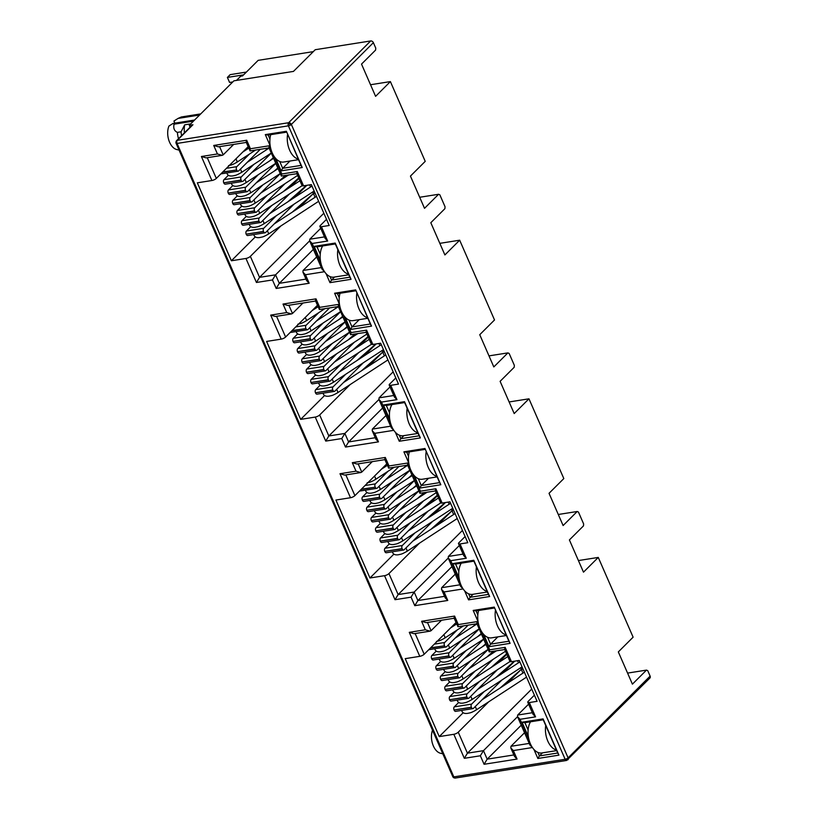 <?xml version="1.0" encoding="UTF-8"?>
<svg xmlns="http://www.w3.org/2000/svg" width="819" height="819" viewBox="0 0 819 819"><rect width="100%" height="100%" fill="white"/><g stroke="black" fill="none" stroke-linecap="round" stroke-linejoin="round"><path stroke-width="1.23" d="M176.187 141.4A2.324 1.699 45.1 0 1 176.556 140.684A2.324 1.699 45.1 0 1 177.313 140.315A2.324 1.392 81 0 0 177.078 143.438L288.411 125.839A2.324 1.392 -99 0 1 288.114 124.089A2.324 1.392 -99 0 1 288.646 122.717A2.324 1.699 45.1 0 1 291.359 124.437A2.324 0.737 156.4 0 1 288.411 125.839L565.151 759.274A2.324 1.392 81 0 0 566.635 760.452L455.303 778.05A2.324 1.392 81 0 1 453.818 776.873L565.151 759.274A2.324 0.737 -23.6 0 0 568.099 757.872L650.122 676.105A2.324 1.699 45.1 0 1 649.917 678.04L566.635 760.452M190.09 127.191L189.271 125.317L233.906 80.825L293.468 71.407L315.233 49.713L370.669 40.95A2.324 1.699 45.1 0 1 373.382 42.67L375.757 48.116L375.604 50.072L361.517 64.107L375.593 96.335L390.387 81.593L425.225 161.353L410.442 176.095L424.518 208.323L438.605 194.277L439.854 194.84L445.045 206.726L444.901 208.671L430.814 222.717L444.891 254.944L459.674 240.202L494.522 319.963L479.739 334.705L493.816 366.932L507.903 352.887L509.152 353.45L514.342 365.335L514.199 367.281L500.112 381.326L514.189 413.554L528.972 398.812L563.82 478.572L549.037 493.314L563.114 525.542L577.2 511.496L578.449 512.059L583.64 523.945L583.486 525.89L569.4 539.936L583.486 572.164L598.269 557.422L633.118 637.182L618.325 651.924L632.411 684.152L646.498 670.106L647.747 670.669L650.122 676.105M370.526 84.736L390.387 81.593M419.697 197.266L438.605 194.277M439.823 243.345L459.674 240.202M488.984 355.876L507.903 352.887M509.121 401.955L528.972 398.812M558.282 514.486L577.2 511.496M578.419 560.565L598.269 557.422M627.579 673.095L646.498 670.106M189.271 125.317L192.936 124.744A2.324 1.699 -134.9 0 0 192.178 125.112L176.556 140.684L176.075 143.253A2.324 0.737 156.4 0 1 176.054 143.161M324.467 236.896L309.787 239.22L320.72 228.317M280.866 225.952L250.368 256.357A3.481 1.106 156.4 0 1 245.946 258.466L231.378 260.77L197.318 182.821L211.896 180.518A3.481 1.106 -23.6 0 0 216.318 178.419L248.126 146.693M292.281 212.141L313.411 193.509L299.344 207.524M231.378 260.77L255.323 236.886M393.765 395.505L379.084 397.829L390.018 386.926M350.163 384.561L319.666 414.967A3.481 1.106 156.4 0 1 315.243 417.076L300.665 419.379L266.615 341.431L281.183 339.127A3.481 1.106 -23.6 0 0 285.606 337.029L317.424 305.303M361.578 370.751L382.708 352.119L368.642 366.134M300.665 419.379L324.621 395.495M463.063 554.115L448.372 556.439L459.305 545.536M419.461 543.171L388.953 573.576A3.481 1.106 156.4 0 1 384.531 575.685L369.963 577.989L335.913 500.04L350.481 497.737A3.481 1.106 -23.6 0 0 354.903 495.638L386.722 463.912M430.876 529.361L452.006 510.728L437.94 524.744M369.963 577.989L393.919 554.105M532.35 712.725L517.669 715.048L528.603 704.145M488.748 701.781L458.251 732.186A3.481 1.106 156.4 0 1 453.828 734.295L439.26 736.598L405.21 658.65L419.778 656.347A3.481 1.106 -23.6 0 0 424.201 654.238L456.019 622.522M500.163 687.97L521.293 669.338L507.237 683.353M439.26 736.598L463.206 712.714M478.061 621.59L473.187 610.442L494.267 607.104L510.104 643.355L489.025 646.693L483.64 634.356M270.178 145.762L265.305 134.613L286.384 131.275L302.221 167.526L281.142 170.864L275.757 158.528M320.464 260.872L314.138 246.386L335.217 243.059L351.054 279.31L329.975 282.647L326.044 273.628M296.816 173.597L302.037 185.565A3.481 1.106 -23.6 0 0 303.552 185.841L311.343 184.603L329.207 225.491L321.417 226.72A3.481 1.106 156.4 0 1 319.901 226.443A3.481 1.106 156.4 0 1 320.342 225.491L326.515 219.328M366.113 332.207L371.335 344.175A3.481 1.106 -23.6 0 0 372.85 344.451L380.64 343.212L398.505 384.101L390.714 385.329A3.481 1.106 156.4 0 1 389.199 385.053A3.481 1.106 156.4 0 1 389.639 384.101L395.812 377.938M389.762 419.482L383.435 404.995L404.514 401.668L420.352 437.919L399.273 441.257L395.342 432.237M339.476 304.371L334.602 293.222L355.671 289.885L371.519 326.136L350.44 329.473L345.045 317.137M435.401 490.816L440.632 502.784A3.481 1.106 -23.6 0 0 442.147 503.061L449.938 501.822L467.803 542.71L460.012 543.939A3.481 1.106 156.4 0 1 458.497 543.662A3.481 1.106 156.4 0 1 458.937 542.71L465.11 536.547M459.06 578.091L452.733 563.605L473.802 560.278L489.649 596.529L468.57 599.866L464.629 590.847M408.773 462.981L403.89 451.832L424.969 448.495L440.806 484.746L419.737 488.083L414.342 475.747M504.699 649.426L509.93 661.394A3.481 1.106 -23.6 0 0 511.435 661.67L519.236 660.431L537.09 701.32L529.299 702.548A3.481 1.106 156.4 0 1 527.784 702.272A3.481 1.106 156.4 0 1 528.224 701.32L534.408 695.157M528.347 736.701L522.031 722.215L543.099 718.887L558.937 755.138L537.868 758.476L533.927 749.457M236.496 80.416L240.704 76.218L242.537 75.921L258.159 60.35L313.308 51.628M321.417 226.72L327.661 241.021L325.133 238.411L319.901 226.443M309.787 239.22L309.643 240.858L312.182 243.468L321.058 263.8M297.553 173.321C296.632 174.109 296.55 173.515 297.307 171.54L303.552 185.841M274.201 156.542L281.818 173.986C281.071 175.962 281.152 176.556 282.064 175.768M268.99 147.799L281.327 176.044L296.867 173.72M246.263 234.357A2.324 1.392 81 0 0 247.747 235.534L265.059 232.791A2.324 1.392 -99 0 1 263.585 231.613L263.503 231.419A2.324 1.392 -99 0 1 263.738 228.286L246.417 231.03A2.324 1.392 81 0 0 246.181 234.152L263.585 231.613M246.417 231.03L250.839 226.617M241.779 224.078A2.324 1.392 81 0 0 243.253 225.256L260.575 222.522A2.324 1.392 -99 0 1 259.101 221.345L259.009 221.14A2.324 1.392 -99 0 1 259.244 218.018L241.933 220.751A2.324 1.392 81 0 0 241.687 223.884L259.101 221.345M241.933 220.751L246.355 216.349M237.295 213.81A2.324 1.392 81 0 0 238.769 214.987L256.091 212.254A2.324 1.392 -99 0 1 254.607 211.077L254.525 210.872A2.324 1.392 -99 0 1 254.76 207.75L237.438 210.483A2.324 1.392 81 0 0 237.203 213.605L254.607 211.077M237.438 210.483L241.861 206.071M232.801 203.542A2.324 1.392 81 0 0 234.285 204.719L251.597 201.976A2.324 1.392 -99 0 1 250.123 200.798L250.03 200.604A2.324 1.392 -99 0 1 250.266 197.471L232.954 200.215A2.324 1.392 81 0 0 232.719 203.337L250.123 200.798M232.954 200.215L237.377 195.802M228.317 193.264A2.324 1.392 81 0 0 229.791 194.441L247.113 191.707A2.324 1.392 -99 0 1 245.639 190.53L245.546 190.325A2.324 1.392 -99 0 1 245.782 187.203L228.46 189.936A2.324 1.392 81 0 0 228.225 193.069L245.639 190.53M228.46 189.936L232.893 185.524M223.833 182.995A2.324 1.392 81 0 0 225.307 184.173L242.629 181.439A2.324 1.392 -99 0 1 241.144 180.262L241.062 180.057A2.324 1.392 -99 0 1 241.298 176.924L223.976 179.668A2.324 1.392 81 0 0 223.741 182.791L241.144 180.262M223.976 179.668L228.399 175.256M323.853 213.237L259.541 277.354L250.368 256.357M315.059 197.277L312.735 191.963M390.714 385.329L396.959 399.631L394.42 397.02L389.199 385.053M379.084 397.829L378.941 399.467L381.47 402.078L390.356 422.409M366.851 331.93C365.929 332.719 365.847 332.125 366.605 330.149L372.85 344.451M343.499 315.151L351.116 332.596C350.358 334.572 350.44 335.166 351.361 334.377M338.288 306.408L350.624 334.654L366.165 332.33M315.561 392.966A2.324 1.392 81 0 0 317.045 394.144L334.357 391.4A2.324 1.392 -99 0 1 332.883 390.223L332.79 390.028A2.324 1.392 -99 0 1 333.026 386.896L315.714 389.639A2.324 1.392 81 0 0 315.479 392.762L332.883 390.223M315.714 389.639L320.137 385.227M311.077 382.688A2.324 1.392 81 0 0 312.551 383.865L329.873 381.132A2.324 1.392 -99 0 1 328.388 379.955L328.306 379.75A2.324 1.392 -99 0 1 328.542 376.627L311.22 379.361A2.324 1.392 81 0 0 310.985 382.493L328.388 379.955M311.22 379.361L315.643 374.959M306.582 372.42A2.324 1.392 81 0 0 308.067 373.597L325.378 370.864A2.324 1.392 -99 0 1 323.904 369.686L323.822 369.482A2.324 1.392 -99 0 1 324.058 366.359L306.736 369.093A2.324 1.392 81 0 0 306.501 372.215L323.904 369.686M306.736 369.093L311.159 364.68M302.098 362.152A2.324 1.392 81 0 0 303.573 363.329L320.894 360.585A2.324 1.392 -99 0 1 319.42 359.408L319.328 359.213A2.324 1.392 -99 0 1 319.564 356.081L302.252 358.824A2.324 1.392 81 0 0 302.006 361.947L319.42 359.408M302.252 358.824L306.675 354.412M297.614 351.873A2.324 1.392 81 0 0 299.089 353.05L316.41 350.317A2.324 1.392 -99 0 1 314.926 349.14L314.844 348.935A2.324 1.392 -99 0 1 315.08 345.813L297.758 348.546A2.324 1.392 81 0 0 297.522 351.679L314.926 349.14M297.758 348.546L302.18 344.134M293.12 341.605A2.324 1.392 81 0 0 294.605 342.782L311.916 340.049A2.324 1.392 -99 0 1 310.442 338.871L310.35 338.667A2.324 1.392 -99 0 1 310.596 335.534L293.274 338.278A2.324 1.392 81 0 0 293.038 341.4L310.442 338.871M293.274 338.278L297.696 333.865M393.151 371.846L328.839 435.964L319.666 414.967M384.357 355.886L382.033 350.573M460.012 543.939L466.257 558.241L463.718 555.63L458.497 543.662M448.372 556.439L448.239 558.077L450.767 560.687L459.654 581.019M436.138 490.54C435.227 491.328 435.145 490.735 435.903 488.759L442.147 503.061M412.796 473.761L420.413 491.205C419.656 493.181 419.737 493.775 420.659 492.987M407.575 465.018L419.922 493.263L435.462 490.939M384.858 551.576A2.324 1.392 81 0 0 386.333 552.753L403.654 550.01A2.324 1.392 -99 0 1 402.18 548.832L402.088 548.638A2.324 1.392 -99 0 1 402.324 545.505L385.002 548.249A2.324 1.392 81 0 0 384.766 551.371L402.18 548.832M385.002 548.249L389.424 543.836M380.374 541.298A2.324 1.392 81 0 0 381.849 542.475L399.17 539.741A2.324 1.392 -99 0 1 397.686 538.564L397.604 538.359A2.324 1.392 -99 0 1 397.839 535.237L380.518 537.97A2.324 1.392 81 0 0 380.282 541.103L397.686 538.564M380.518 537.97L384.94 533.568M375.88 531.029A2.324 1.392 81 0 0 377.364 532.207L394.676 529.473A2.324 1.392 -99 0 1 393.202 528.296L393.11 528.091A2.324 1.392 -99 0 1 393.345 524.959L376.034 527.702A2.324 1.392 81 0 0 375.798 530.825L393.202 528.296M376.034 527.702L380.456 523.29M371.396 520.761A2.324 1.392 81 0 0 372.87 521.938L390.192 519.195A2.324 1.392 -99 0 1 388.708 518.017L388.626 517.823A2.324 1.392 -99 0 1 388.861 514.69L371.539 517.434A2.324 1.392 81 0 0 371.304 520.556L388.708 518.017M371.539 517.434L375.962 513.022M366.902 510.483A2.324 1.392 81 0 0 368.386 511.66L385.698 508.927A2.324 1.392 -99 0 1 384.224 507.749L384.142 507.545A2.324 1.392 -99 0 1 384.377 504.422L367.055 507.156A2.324 1.392 81 0 0 366.82 510.288L384.224 507.749M367.055 507.156L371.478 502.743M362.418 500.214A2.324 1.392 81 0 0 363.892 501.392L381.214 498.658A2.324 1.392 -99 0 1 379.74 497.481L379.647 497.276A2.324 1.392 -99 0 1 379.883 494.144L362.571 496.887A2.324 1.392 81 0 0 362.336 500.01L379.74 497.481M362.571 496.887L366.994 492.475M462.448 530.456L398.126 594.574L388.953 573.576M453.654 514.496L451.33 509.183M529.299 702.548L535.554 716.85L533.015 714.24L527.784 702.272M517.669 715.048L517.526 716.686L520.065 719.297L528.951 739.629M505.436 649.15C504.514 649.938 504.432 649.344 505.19 647.368L511.435 661.67M482.084 632.37L489.711 649.815C488.953 651.791 489.035 652.385 489.946 651.596M476.873 623.628L489.219 651.873L504.75 649.549M454.156 710.186A2.324 1.392 81 0 0 455.63 711.363L472.952 708.619A2.324 1.392 -99 0 1 471.468 707.442L471.386 707.247A2.324 1.392 -99 0 1 471.621 704.115L454.299 706.858A2.324 1.392 81 0 0 454.064 709.981L471.468 707.442M454.299 706.858L458.722 702.446M449.662 699.907A2.324 1.392 81 0 0 451.146 701.084L468.458 698.351A2.324 1.392 -99 0 1 466.984 697.174L466.891 696.969A2.324 1.392 -99 0 1 467.127 693.847L449.815 696.58A2.324 1.392 81 0 0 449.58 699.713L466.984 697.174M449.815 696.58L454.238 692.178M445.178 689.639A2.324 1.392 81 0 0 446.652 690.816L463.974 688.083A2.324 1.392 -99 0 1 462.5 686.906L462.407 686.701A2.324 1.392 -99 0 1 462.643 683.568L445.321 686.312A2.324 1.392 81 0 0 445.086 689.434L462.5 686.906M445.321 686.312L449.744 681.899M440.694 679.371A2.324 1.392 81 0 0 442.168 680.548L459.49 677.804A2.324 1.392 -99 0 1 458.005 676.627L457.923 676.433A2.324 1.392 -99 0 1 458.159 673.3L440.837 676.044A2.324 1.392 81 0 0 440.602 679.166L458.005 676.627M440.837 676.044L445.26 671.631M436.199 669.092A2.324 1.392 81 0 0 437.684 670.27L454.995 667.536A2.324 1.392 -99 0 1 453.521 666.359L453.429 666.154A2.324 1.392 -99 0 1 453.665 663.032L436.353 665.765A2.324 1.392 81 0 0 436.117 668.898L453.521 666.359M436.353 665.765L440.776 661.353M431.715 658.824A2.324 1.392 81 0 0 433.19 660.001L450.511 657.268A2.324 1.392 -99 0 1 449.027 656.08L448.945 655.886A2.324 1.392 -99 0 1 449.181 652.753L431.859 655.497A2.324 1.392 81 0 0 431.623 658.619L449.027 656.08M431.859 655.497L436.281 651.085M531.736 689.066L467.424 753.183L458.251 732.186M522.942 673.105L520.628 667.792M510.104 643.355L508.906 641.236L490.581 644.133L489.025 646.693M494.267 607.104L508.906 641.236M473.187 610.442L476.064 610.892L494.389 607.995M497.87 636.854L490.581 644.133L487.602 637.305M477.825 614.936L476.064 610.892M302.221 167.526L301.023 165.407L282.698 168.304L281.142 170.864M286.384 131.275L301.023 165.407M265.305 134.613L268.171 135.063L286.507 132.166M289.987 161.026L282.698 168.304L279.709 161.476M269.942 139.107L268.171 135.063M314.138 246.386L317.014 246.847L335.34 243.949L335.217 243.059M329.975 282.647L331.531 280.078L330.006 276.576M320.229 254.207L317.014 246.847M351.054 279.31L349.856 277.18L331.531 280.078L334.592 277.037M335.34 243.949L349.856 277.18M211.896 180.518L201.402 156.501L217.434 153.962L213.718 145.454L246.703 140.244L250.419 148.751L269.482 145.741C268.724 147.717 268.806 148.311 269.727 147.522M250.419 148.751C249.662 150.727 249.744 151.32 250.665 150.532M246.212 142.301L250.123 150.911L269.041 147.922M246.703 140.244C245.946 142.219 246.028 142.813 246.949 142.025M213.718 145.454L218.458 146.826L246.263 142.424M217.434 153.962L222.174 155.334L223.177 154.883L233.671 144.42M201.402 156.501L206.132 157.872L222.174 155.334M256.439 282.483L259.541 277.354L275.573 274.826L272.471 279.944L256.439 282.483L245.946 258.466M305.467 274.734L309.183 283.241L276.187 288.452L279.299 283.333L275.573 274.826L309.643 240.858L321.99 269.103L324.519 271.713L305.467 274.734L302.928 272.113L303.071 270.475L316.666 256.92M309.183 283.241L306.644 280.63L302.928 272.113M281.183 339.127L270.69 315.11L286.732 312.571L283.016 304.064L316.001 298.853L319.717 307.36L338.779 304.351C338.022 306.326 338.104 306.92 339.025 306.132M319.717 307.36C318.96 309.336 319.041 309.93 319.963 309.142M315.51 300.911L319.41 309.521L338.339 306.531M316.001 298.853C315.243 300.829 315.325 301.423 316.247 300.634M283.016 304.064L287.745 305.436L315.561 301.034M286.732 312.571L291.472 313.943L292.475 313.493L302.969 303.03M270.69 315.11L275.43 316.482L291.472 313.943M325.737 441.093L328.839 435.964L344.871 433.435L341.769 438.554L325.737 441.093L315.243 417.076M374.754 433.343L378.47 441.851L345.485 447.061L348.587 441.943L344.871 433.435L378.941 399.467L391.277 427.713L393.816 430.323L374.754 433.343L372.225 430.722L372.358 429.084L385.954 415.53M378.47 441.851L375.941 439.24L372.225 430.722M383.435 404.995L386.312 405.456L404.637 402.559L404.514 401.668M399.273 441.257L400.829 438.687L399.293 435.186M389.527 412.817L386.312 405.456M420.352 437.919L419.154 435.79L400.829 438.687L403.88 435.647M404.637 402.559L419.154 435.79M371.519 326.136L370.321 324.017L351.986 326.914L350.44 329.473M355.671 289.885L370.321 324.017M334.602 293.222L337.469 293.673L355.794 290.776M359.285 319.635L351.986 326.914L349.007 320.086M339.23 297.717L337.469 293.673M350.481 497.737L339.987 473.72L356.019 471.181L352.303 462.674L385.299 457.463L389.015 465.97L408.067 462.96C407.319 464.936 407.401 465.53 408.312 464.742M389.015 465.97C388.257 467.946 388.339 468.54 389.26 467.751M384.797 459.52L388.708 468.13L407.637 465.141M385.299 457.463C384.541 459.439 384.623 460.032 385.534 459.244M352.303 462.674L357.043 464.045L384.858 459.643M356.019 471.181L360.759 472.553L361.763 472.102L372.266 461.64M339.987 473.72L344.727 475.092L360.759 472.553M395.024 599.703L398.126 594.574L414.168 592.045L411.066 597.164L395.024 599.703L384.531 575.685M444.052 591.953L447.768 600.46L414.783 605.671L417.885 600.552L414.168 592.045L448.239 558.077L460.575 586.322L463.114 588.933L444.052 591.953L441.513 589.332L441.656 587.694L455.251 574.139M447.768 600.46L445.229 597.85L441.513 589.332M452.733 563.605L455.599 564.066L473.925 561.169L473.802 560.278M468.57 599.866L470.116 597.297L468.591 593.795M458.814 571.427L455.599 564.066M489.649 596.529L488.452 594.399L470.116 597.297L473.177 594.256M473.925 561.169L488.452 594.399M440.806 484.746L439.608 482.626L421.283 485.524L419.737 488.083M424.969 448.495L439.608 482.626M403.89 451.832L406.767 452.283L425.092 449.385M428.583 478.245L421.283 485.524L418.304 478.695M408.527 456.326L406.767 452.283M419.778 656.347L409.285 632.329L425.317 629.791L421.601 621.283L454.586 616.072L458.302 624.58L477.364 621.57C476.607 623.546 476.689 624.139 477.61 623.351M458.302 624.58C457.555 626.555 457.637 627.149 458.548 626.361M454.095 618.13L458.005 626.74L476.924 623.75M454.586 616.072C453.828 618.048 453.91 618.642 454.832 617.854M421.601 621.283L426.341 622.655L454.146 618.253M425.317 629.791L430.057 631.162L431.06 630.712L441.554 620.249M409.285 632.329L414.025 633.701L430.057 631.162M464.322 758.312L467.424 753.183L483.466 750.654L480.354 755.773L464.322 758.312L453.828 734.295M513.349 750.562L517.065 759.07L484.08 764.281L487.182 759.162L483.466 750.654L517.526 716.686L529.873 744.932L532.401 747.542L513.349 750.562L510.81 747.942L510.954 746.304L524.549 732.749M517.065 759.07L514.527 756.459L510.81 747.942M522.031 722.215L524.897 722.675L543.222 719.778L543.099 718.887M537.868 758.476L539.414 755.906L537.888 752.405M528.112 730.036L524.897 722.675M558.937 755.138L557.739 753.009L539.414 755.906L542.475 752.866M543.222 719.778L557.739 753.009M194.584 120.024L173.044 123.423L174.078 124.201C173.178 128.245 174.283 130.979 177.395 132.381L181.071 131.808L184.684 124.836L190.725 123.874M184.684 124.836A17.394 10.432 81 0 0 184.429 132.842M472.952 708.619A2.324 1.392 -99 0 0 473.464 708.343L501.883 680.016M506.818 654.279L498.259 662.817M479.78 681.234L467.127 693.847M491.195 667.424L506.623 653.818M463.974 688.083A2.324 1.392 -99 0 0 464.496 687.806L492.905 659.469M470.802 660.698L458.159 673.3M482.217 646.877L485.687 643.816M454.995 667.536A2.324 1.392 -99 0 0 455.518 667.26L483.671 639.189M461.824 640.151L449.181 652.753M473.239 626.33L476.003 623.894M430.671 647.788L444.543 645.812A2.324 1.392 -99 0 0 446.027 646.99A2.324 1.392 -99 0 0 446.539 646.713L468.192 625.132M403.654 550.01A2.324 1.392 -99 0 0 404.166 549.733L432.586 521.406M437.52 495.669L428.961 504.207M410.483 522.624L397.839 535.237M421.898 508.814L437.326 495.208M394.676 529.473A2.324 1.392 -99 0 0 395.198 529.197L423.618 500.859M401.505 502.088L388.861 514.69M412.919 488.267L416.4 485.206M385.698 508.927A2.324 1.392 -99 0 0 386.22 508.65L414.373 480.579M392.536 481.541L379.883 494.144M403.951 467.721L406.705 465.284M361.374 489.178L375.245 487.203A2.324 1.392 -99 0 0 376.73 488.38A2.324 1.392 -99 0 0 377.242 488.104L398.894 466.523M334.357 391.4A2.324 1.392 -99 0 0 334.879 391.124L363.298 362.797M368.233 337.059L359.664 345.598M341.185 364.015L328.542 376.627M352.6 350.204L368.028 336.599M325.378 370.864A2.324 1.392 -99 0 0 325.901 370.587L354.32 342.25M332.217 343.478L319.564 356.081M343.632 329.658L347.102 326.597M316.41 350.317A2.324 1.392 -99 0 0 316.922 350.041L345.086 321.969M323.239 322.932L310.596 335.534M334.654 309.111L337.418 306.675M292.076 330.569L305.958 328.593A2.324 1.392 -99 0 0 307.432 329.77A2.324 1.392 -99 0 0 307.954 329.494L329.596 307.913M265.059 232.791A2.324 1.392 -99 0 0 265.581 232.514L294.001 204.187M298.935 178.45L290.376 186.988M271.888 205.405L259.244 218.018M283.313 191.595L298.73 177.989M256.091 212.254A2.324 1.392 -99 0 0 256.603 211.978L285.022 183.64M262.919 184.869L250.266 197.471M274.334 171.048L277.805 167.987M247.113 191.707A2.324 1.392 -99 0 0 247.635 191.431L275.788 163.36M253.941 164.322L241.298 176.924M265.356 150.501L268.12 148.075M222.788 171.959L236.66 169.983A2.324 1.392 -99 0 0 238.134 171.161A2.324 1.392 -99 0 0 238.657 170.884L260.299 149.304M249.457 154.054L236.804 166.656L226.464 168.294M242.629 181.439A2.324 1.392 -99 0 0 243.141 181.163L271.304 153.092M258.425 174.59L245.782 187.203M269.85 160.78L273.321 157.719M251.597 201.976A2.324 1.392 -99 0 0 252.119 201.699L280.272 173.628M287.377 175.225L285.882 176.709M267.403 195.137L254.76 207.75M278.818 181.316L285.381 175.542M260.575 222.522A2.324 1.392 -99 0 0 261.097 222.246L289.517 193.919M306.838 185.319L294.86 197.256M276.382 215.684L263.738 228.286M287.797 201.863L306.501 185.37M318.745 312.663L306.101 325.266L295.761 326.904M311.916 340.049A2.324 1.392 -99 0 0 312.438 339.772L340.591 311.701M327.723 333.2L315.08 345.813M339.138 319.39L342.618 316.318M320.894 360.585A2.324 1.392 -99 0 0 321.417 360.309L349.57 332.238M356.674 333.835L355.18 335.319M336.701 353.747L324.058 366.359M348.116 339.926L354.668 334.152M329.873 381.132A2.324 1.392 -99 0 0 330.385 380.855L358.804 352.528M376.126 343.929L364.158 355.866M345.679 374.293L333.026 386.896M357.094 360.473L375.798 343.98M388.042 471.273L375.399 483.875L365.059 485.513M381.214 498.658A2.324 1.392 -99 0 0 381.736 498.382L409.889 470.311M397.02 491.809L384.377 504.422M408.435 477.999L411.906 474.928M390.192 519.195A2.324 1.392 -99 0 0 390.704 518.918L418.867 490.847M425.972 492.444L424.477 493.929M405.999 512.356L393.345 524.959M417.414 498.536L423.966 492.762M399.17 539.741A2.324 1.392 -99 0 0 399.682 539.465L428.102 511.138M445.423 502.538L433.456 514.475M414.967 532.903L402.324 545.505M426.382 519.082L445.096 502.59M457.34 629.883L444.697 642.485L434.357 644.123M450.511 657.268A2.324 1.392 -99 0 0 451.023 656.992L479.187 628.92M466.318 650.419L453.665 663.032M477.733 636.609L481.203 633.537M459.49 677.804A2.324 1.392 -99 0 0 460.002 677.528L488.155 649.457M495.26 651.054L493.775 652.538M475.286 670.966L462.643 683.568M486.701 657.145L493.263 651.371M468.458 698.351A2.324 1.392 -99 0 0 468.98 698.075L497.399 669.737M514.721 661.148L502.743 673.085M484.264 691.512L471.621 704.115M495.679 677.692L514.383 661.199M313.36 249.365L279.299 283.333L305.978 279.115M382.657 407.975L348.587 441.943L375.276 437.725M451.955 566.584L417.885 600.552L444.574 596.334M521.242 725.194L487.182 759.162L513.871 754.944M181.071 131.808A19.707 11.824 81 0 0 181.583 135.678M518.458 662.837L517.526 660.708M444.461 645.607A2.324 1.392 -99 0 1 444.697 642.485M449.16 504.228L448.228 502.098M375.163 486.998A2.324 1.392 -99 0 1 375.399 483.875M379.873 345.618L378.941 343.489M305.866 328.388A2.324 1.392 -99 0 1 306.101 325.266M310.575 187.008L309.643 184.879M236.568 169.789A2.324 1.392 -99 0 1 236.804 166.656M314.68 192.24L313.411 193.509L315.12 193.233M383.978 350.849L382.708 352.119L384.408 351.842M453.276 509.459L452.006 510.728L453.706 510.452M522.563 668.069L521.293 669.338L523.003 669.062M177.395 132.381A19.707 11.824 81 0 0 178.501 138.749M173.044 123.423L168.929 126.054A14.496 8.692 81 0 0 168.878 140.387A14.496 8.692 81 0 0 176.689 149.519L179.054 150.092M174.857 123.137L173.945 121.048L178.071 118.417L199.611 115.018M200.727 113.902L181.337 116.974L178.071 118.417M432.514 730.231A14.496 8.692 81 0 0 440.458 753.245L442.813 753.808M174.078 124.201L193.468 121.13M270.741 134.664A17.977 10.78 81 0 0 272.215 152.897A17.977 10.78 81 0 0 283.661 162.029L298.526 159.685M298.28 159.121A17.977 10.78 -99 0 1 289.619 150.143A17.977 10.78 -99 0 1 287.561 134.592M243.612 74.857L227.385 77.426L229.586 82.453L232.77 81.951M227.385 77.426L230.17 74.642L246.396 72.072M322.645 245.956A17.977 10.78 81 0 0 322.502 268.008A17.977 10.78 81 0 0 333.957 277.129L348.812 274.785M348.566 274.232A17.977 10.78 -99 0 1 339.905 265.254A17.977 10.78 -99 0 1 337.848 249.703M391.943 404.566A17.977 10.78 81 0 0 391.789 426.617A17.977 10.78 81 0 0 403.245 435.739L418.099 433.394M417.864 432.841A17.977 10.78 -99 0 1 409.203 423.863A17.977 10.78 -99 0 1 407.145 408.312M461.24 563.175A17.977 10.78 81 0 0 461.087 585.227A17.977 10.78 81 0 0 472.543 594.348L487.397 592.004M487.151 591.441A17.977 10.78 -99 0 1 478.501 582.473A17.977 10.78 -99 0 1 476.443 566.922M530.528 721.785A17.977 10.78 81 0 0 530.384 743.836A17.977 10.78 81 0 0 541.84 752.958L556.695 750.614M556.449 750.05A17.977 10.78 -99 0 1 547.798 741.082A17.977 10.78 -99 0 1 545.73 725.532M340.039 293.274A17.977 10.78 81 0 0 341.503 311.507A17.977 10.78 81 0 0 352.958 320.638L367.813 318.294M367.567 317.731A17.977 10.78 -99 0 1 358.917 308.753A17.977 10.78 -99 0 1 356.859 293.202M409.336 451.883A17.977 10.78 81 0 0 410.8 470.116A17.977 10.78 81 0 0 422.256 479.248L437.111 476.904M436.865 476.341A17.977 10.78 -99 0 1 428.214 467.362A17.977 10.78 -99 0 1 426.146 451.812M478.624 610.493A17.977 10.78 81 0 0 480.098 628.726A17.977 10.78 81 0 0 491.554 637.858L506.408 635.513M506.162 634.95A17.977 10.78 -99 0 1 497.502 625.972A17.977 10.78 -99 0 1 495.444 610.421M288.114 124.089A2.324 0.676 4.3 0 1 291.359 124.437L568.099 757.872A2.324 1.699 45.1 0 1 568.191 759.377A2.324 1.699 45.1 0 1 567.905 759.807M568.191 759.377A2.324 1.505 -157.5 0 1 565.151 759.274M176.116 143.325A2.324 0.737 156.4 0 1 176.075 143.253L452.815 776.688A2.324 0.737 -23.6 0 0 452.856 776.75A2.324 0.737 -23.6 0 0 453.818 776.873L177.078 143.438A2.324 0.737 156.4 0 1 176.116 143.325A2.324 2.191 -41.1 0 1 177.313 140.315L288.646 122.717L370.669 40.95M452.856 776.75A2.324 2.191 138.9 0 0 454.852 777.999M373.382 42.67L291.359 124.437M192.936 124.744L177.313 140.315M327.661 241.021L312.182 243.468M276.187 288.452L272.471 279.944M269.482 145.741L270.772 148.7M281.818 173.986L297.307 171.54M396.959 399.631L381.47 402.078M345.485 447.061L341.769 438.554M338.779 304.351L340.069 307.309M351.116 332.596L366.605 330.149M466.257 558.241L450.767 560.687M414.783 605.671L411.066 597.164M408.067 462.96L409.367 465.919M420.413 491.205L435.903 488.759M535.554 716.85L520.065 719.297M484.08 764.281L480.354 755.773M477.364 621.57L478.654 624.528M489.711 649.815L505.19 647.368M216.318 178.419L207.258 157.688M285.606 337.029L276.556 316.298M354.903 495.638L345.853 474.907M424.201 654.238L415.141 633.517M223.177 154.883L219.574 146.642M321.324 267.588L303.071 270.475M292.475 313.493L288.872 305.252M390.622 426.197L372.358 429.084M361.763 472.102L358.169 463.861M459.909 584.807L441.656 587.694M431.06 630.712L427.467 622.471M529.207 743.417L510.954 746.304M449.58 699.713L466.891 696.969M440.602 679.166L457.923 676.433M431.623 658.619L448.945 655.886M444.543 645.812L430.415 648.044M380.282 541.103L397.604 538.359M371.304 520.556L388.626 517.823M362.336 500.01L379.647 497.276M375.245 487.203L361.118 489.434M310.985 382.493L328.306 379.75M302.006 361.947L319.328 359.213M293.038 341.4L310.35 338.667M305.958 328.593L291.82 330.825M241.687 223.884L259.009 221.14M232.719 203.337L250.03 200.604M223.741 182.791L241.062 180.057M236.66 169.983L222.533 172.215M228.225 193.069L245.546 190.325M237.203 213.605L254.525 210.872M246.181 234.152L263.503 231.419M297.522 351.679L314.844 348.935M306.501 372.215L323.822 369.482M315.479 392.762L332.79 390.028M366.82 510.288L384.142 507.545M375.798 530.825L393.11 528.091M384.766 551.371L402.088 548.638M436.117 668.898L453.429 666.154M445.086 689.434L462.407 686.701M454.064 709.981L471.386 707.247M240.305 169.236A2.672 1.177 56.9 0 1 241.155 170.608A2.672 1.177 56.9 0 1 241.175 172.655L271.273 153.02M244.799 179.515A2.672 1.177 56.9 0 1 245.639 180.886A2.672 1.177 56.9 0 1 245.659 182.924L275.757 163.288M249.283 189.783A2.672 1.177 56.9 0 1 250.133 191.155A2.672 1.177 56.9 0 1 250.153 193.192L280.241 173.567M253.767 200.051A2.672 1.177 56.9 0 1 254.617 201.423A2.672 1.177 56.9 0 1 254.637 203.47L297.614 175.43M258.261 210.329A2.672 1.177 56.9 0 1 259.111 211.701A2.672 1.177 56.9 0 1 259.121 213.739L302.129 185.688M262.745 220.598A2.672 1.177 56.9 0 1 263.595 221.969A2.672 1.177 56.9 0 1 263.616 224.007L314.158 191.032M267.24 230.866A2.672 1.177 56.9 0 1 268.079 232.238A2.672 1.177 56.9 0 1 268.1 234.285L318.642 201.31M235.821 158.968A2.672 1.177 56.9 0 1 236.671 160.34A2.672 1.177 56.9 0 1 236.691 162.377L255.579 150.051M309.602 327.846A2.672 1.177 56.9 0 1 310.452 329.218A2.672 1.177 56.9 0 1 310.473 331.265L340.561 311.629M314.087 338.124A2.672 1.177 56.9 0 1 314.936 339.496A2.672 1.177 56.9 0 1 314.957 341.533L345.055 321.898M318.581 348.392A2.672 1.177 56.9 0 1 319.43 349.764A2.672 1.177 56.9 0 1 319.441 351.801L349.539 332.176M323.065 358.661A2.672 1.177 56.9 0 1 323.914 360.032A2.672 1.177 56.9 0 1 323.935 362.08L366.912 334.039M327.559 368.939A2.672 1.177 56.9 0 1 328.399 370.311A2.672 1.177 56.9 0 1 328.419 372.348L371.427 344.297M332.043 379.207A2.672 1.177 56.9 0 1 332.893 380.579A2.672 1.177 56.9 0 1 332.903 382.616L383.456 349.641M336.527 389.475A2.672 1.177 56.9 0 1 337.377 390.847A2.672 1.177 56.9 0 1 337.397 392.895L387.94 359.92M305.118 317.577A2.672 1.177 56.9 0 1 305.968 318.949A2.672 1.177 56.9 0 1 305.978 320.987L324.877 308.661M378.9 486.455A2.672 1.177 56.9 0 1 379.75 487.827A2.672 1.177 56.9 0 1 379.76 489.864L409.858 470.239M383.384 496.734A2.672 1.177 56.9 0 1 384.234 498.106A2.672 1.177 56.9 0 1 384.254 500.143L414.342 480.507M387.878 507.002A2.672 1.177 56.9 0 1 388.718 508.374A2.672 1.177 56.9 0 1 388.738 510.411L418.837 490.786M392.362 517.27A2.672 1.177 56.9 0 1 393.212 518.642A2.672 1.177 56.9 0 1 393.222 520.689L436.21 492.649M396.846 527.549A2.672 1.177 56.9 0 1 397.696 528.92A2.672 1.177 56.9 0 1 397.717 530.958L440.714 502.907M401.341 537.817A2.672 1.177 56.9 0 1 402.18 539.189A2.672 1.177 56.9 0 1 402.201 541.226L452.743 508.251M405.825 548.085A2.672 1.177 56.9 0 1 406.674 549.457A2.672 1.177 56.9 0 1 406.695 551.504L457.237 518.529M374.406 476.187A2.672 1.177 56.9 0 1 375.256 477.559A2.672 1.177 56.9 0 1 375.276 479.596L394.174 467.27M448.198 645.065A2.672 1.177 56.9 0 1 449.037 646.437A2.672 1.177 56.9 0 1 449.058 648.474L479.156 628.849M452.682 655.343A2.672 1.177 56.9 0 1 453.531 656.715A2.672 1.177 56.9 0 1 453.542 658.752L483.64 639.117M457.166 665.612A2.672 1.177 56.9 0 1 458.016 666.983A2.672 1.177 56.9 0 1 458.036 669.021L488.124 649.395M461.66 675.88A2.672 1.177 56.9 0 1 462.5 677.252A2.672 1.177 56.9 0 1 462.52 679.299L505.497 651.259M466.144 686.158A2.672 1.177 56.9 0 1 466.994 687.53A2.672 1.177 56.9 0 1 467.014 689.567L510.012 661.517M470.628 696.426A2.672 1.177 56.9 0 1 471.478 697.798A2.672 1.177 56.9 0 1 471.498 699.836L522.041 666.861M475.122 706.695A2.672 1.177 56.9 0 1 475.962 708.066A2.672 1.177 56.9 0 1 475.982 710.114L526.525 677.139M443.703 634.797A2.672 1.177 56.9 0 1 444.553 636.168A2.672 1.177 56.9 0 1 444.574 638.206L463.462 625.88M452.815 776.688L455.303 778.05M446.027 646.99L428.726 649.723M376.73 488.38L359.439 491.113M307.432 329.77L290.141 332.504M238.134 171.161L220.843 173.894M226.904 172.942L227.15 173.761C227.938 175.645 229.904 176.351 233.036 175.88C235.381 175.225 235.401 175.89 241.175 172.655M247.256 162.316L269.103 148.065M231.388 183.21L231.634 184.04C232.422 185.913 234.388 186.619 237.52 186.159C239.875 185.493 239.885 186.159 245.659 182.924M251.74 172.594L273.587 158.333M235.882 193.479L236.118 194.308C236.916 196.181 238.872 196.888 242.004 196.427C244.359 195.761 244.379 196.427 250.153 193.192M256.224 182.862L278.081 168.601M240.366 203.757L240.612 204.586C241.4 206.46 243.366 207.166 246.499 206.695C248.853 206.04 248.863 206.705 254.637 203.47M260.718 193.13L288.421 175.061M244.85 214.025L245.096 214.854C245.884 216.728 247.85 217.434 250.983 216.974C253.337 216.308 253.347 216.974 259.121 213.739M265.202 203.409L299.938 180.743M249.345 224.304L249.58 225.123C250.379 227.006 252.334 227.713 255.467 227.242C257.821 226.576 257.842 227.252 263.616 224.007M269.686 213.677L311.988 186.077M253.829 234.572L254.074 235.401C254.863 237.275 256.828 237.981 259.961 237.52C262.315 236.855 262.326 237.52 268.1 234.285M274.181 223.945L316.482 196.355M228.542 165.612C230.897 164.947 230.917 165.612 236.691 162.377M242.762 152.047L248.761 148.137M296.202 331.552L296.437 332.371C297.236 334.254 299.191 334.961 302.324 334.49C304.678 333.835 304.699 334.5 310.473 331.265M316.543 320.925L338.401 306.675M300.686 341.82L300.931 342.649C301.72 344.523 303.685 345.229 306.818 344.768C309.172 344.103 309.183 344.768 314.957 341.533M321.038 331.204L342.885 316.943M305.17 352.088L305.415 352.917C306.204 354.791 308.169 355.497 311.302 355.036C313.657 354.371 313.667 355.036 319.441 351.801M325.522 341.472L347.369 327.211M309.664 362.367L309.899 363.196C310.698 365.069 312.653 365.776 315.786 365.305C318.141 364.65 318.161 365.315 323.935 362.08M330.006 351.74L357.719 333.671M314.148 372.635L314.394 373.464C315.182 375.337 317.148 376.044 320.28 375.583C322.635 374.918 322.645 375.583 328.419 372.348M334.5 362.018L369.236 339.353M318.632 382.903L318.878 383.732C319.666 385.616 321.632 386.322 324.764 385.851C327.119 385.186 327.129 385.862 332.903 382.616M338.984 372.287L381.285 344.686M323.126 393.181L323.362 394.011C324.16 395.884 326.116 396.591 329.258 396.13C331.603 395.464 331.623 396.13 337.397 392.895M343.468 382.555L385.769 354.965M297.84 324.222C300.194 323.556 300.204 324.222 305.978 320.987M312.059 310.657L318.059 306.746M365.489 490.161L365.735 490.98C366.523 492.864 368.489 493.57 371.621 493.099C373.976 492.444 373.986 493.11 379.76 489.864M385.841 479.535L407.698 465.284M369.983 500.429L370.219 501.259C371.017 503.132 372.973 503.839 376.116 503.378C378.46 502.712 378.48 503.378 384.254 500.143M390.325 489.813L412.182 475.552M374.467 510.698L374.713 511.527C375.501 513.4 377.467 514.107 380.6 513.646C382.954 512.981 382.964 513.646 388.738 510.411M394.819 500.081L416.666 485.821M378.951 520.976L379.197 521.805C379.985 523.679 381.951 524.385 385.084 523.914C387.438 523.259 387.448 523.925 393.222 520.689M399.303 510.35L427.006 492.28M383.446 531.244L383.681 532.074C384.48 533.947 386.435 534.653 389.578 534.193C391.922 533.527 391.943 534.193 397.717 530.958M403.787 520.628L438.523 497.962M387.93 541.513L388.175 542.342C388.964 544.226 390.929 544.922 394.062 544.461C396.416 543.796 396.427 544.471 402.201 541.226M408.282 530.896L450.583 503.296M392.424 551.791L392.659 552.62C393.448 554.494 395.413 555.2 398.546 554.739C400.901 554.074 400.911 554.739 406.695 551.504M412.766 541.164L455.067 513.574M367.137 482.831C369.492 482.166 369.502 482.831 375.276 479.596M381.357 469.267L387.346 465.356M434.787 648.771L435.032 649.59C435.821 651.474 437.786 652.18 440.919 651.709C443.274 651.054 443.284 651.719 449.058 648.474M455.139 638.144L476.986 623.894M439.271 659.039L439.516 659.868C440.305 661.742 442.27 662.448 445.403 661.987C447.758 661.322 447.768 661.987 453.542 658.752M459.623 648.423L481.48 634.162M443.765 669.307L444 670.137C444.799 672.01 446.754 672.716 449.897 672.256C452.242 671.59 452.262 672.256 458.036 669.021M464.107 658.691L485.964 644.43M448.249 679.586L448.495 680.405C449.283 682.288 451.249 682.995 454.381 682.524C456.736 681.869 456.746 682.534 462.52 679.299M468.601 668.959L496.304 650.89M452.743 689.854L452.979 690.683C453.767 692.557 455.733 693.263 458.865 692.802C461.22 692.137 461.23 692.802 467.014 689.567M473.085 679.238L507.821 656.572M457.227 700.122L457.473 700.951C458.261 702.825 460.217 703.531 463.359 703.071C465.704 702.405 465.724 703.081 471.498 699.836M477.569 689.506L519.881 661.906M461.711 710.401L461.957 711.23C462.745 713.103 464.711 713.81 467.844 713.339C470.198 712.684 470.208 713.349 475.982 710.114M482.063 699.774L524.365 672.184M436.435 641.441C438.779 640.775 438.8 641.441 444.574 638.206M450.645 627.876L456.644 623.965"/></g></svg>
